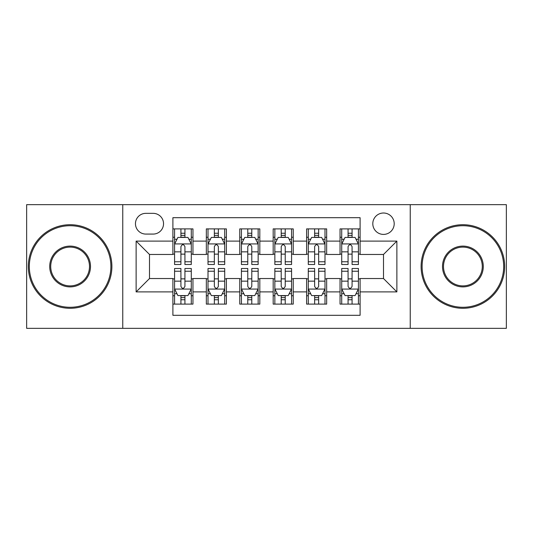 <?xml version="1.0" encoding="UTF-8"?>
<svg xmlns="http://www.w3.org/2000/svg" width="533" height="533" viewBox="0 0 533 533"><rect width="100%" height="100%" fill="white"/><g stroke="black" fill="none" stroke-linecap="round" stroke-linejoin="round"><path stroke-width="0.8" d="M383.5 213.013A10.7 10.7 0 0 0 372.8 223.713A10.7 10.7 0 0 0 383.5 234.407A10.7 10.7 0 0 0 394.2 223.713A10.7 10.7 0 0 0 383.5 213.013M410.243 328.341L506.35 328.341L506.35 204.659L410.243 204.659L410.243 328.341L122.757 328.341L122.757 204.659L26.65 204.659L26.65 328.341L122.757 328.341M360.101 228.89L340.041 228.89L340.041 241.096L326.669 241.096L326.669 254.468L340.041 254.468L340.041 241.096M326.669 241.096L326.669 228.89L306.615 228.89L306.615 241.096L293.243 241.096L293.243 254.468L306.615 254.468L306.615 241.096M293.243 241.096L293.243 228.89L273.182 228.89L273.182 241.096L259.818 241.096L259.818 254.468L273.182 254.468L273.182 241.096M259.818 241.096L259.818 228.89L239.757 228.89L239.757 241.096L226.385 241.096L226.385 254.468L239.757 254.468L239.757 241.096M226.385 241.096L226.385 228.89L206.331 228.89L206.331 254.468L192.959 254.468L192.959 228.89L172.899 228.89M172.899 304.11L192.959 304.11L192.959 278.532L206.331 278.532L206.331 304.11L226.385 304.11L226.385 278.532L239.757 278.532L239.757 291.904L226.385 291.904M239.757 291.904L239.757 304.11L259.818 304.11L259.818 278.532L273.182 278.532L273.182 291.904L259.818 291.904M273.182 291.904L273.182 304.11L293.243 304.11L293.243 278.532L306.615 278.532L306.615 291.904L293.243 291.904M306.615 291.904L306.615 304.11L326.669 304.11L326.669 278.532L340.041 278.532L340.041 291.904L326.669 291.904M145.822 234.074L153.178 234.074A10.36 10.36 0 0 0 163.538 223.713A10.36 10.36 0 0 0 153.178 213.347L145.822 213.347A10.36 10.36 0 0 0 135.462 223.713A10.36 10.36 0 0 0 145.822 234.074M410.243 204.659L122.757 204.659M360.101 241.096L360.101 217.697L172.899 217.697L172.899 254.468L149.5 254.468L149.5 278.532L172.899 278.532L172.899 315.303L360.101 315.303L360.101 278.532L383.5 278.532L383.5 254.468L360.101 254.468L360.101 241.096L396.872 241.096L396.872 291.904L360.101 291.904M172.899 291.904L136.128 291.904L136.128 241.096L172.899 241.096M340.041 291.904L340.041 304.11L360.101 304.11M172.899 237.252L174.571 237.252M180.92 237.252L184.931 237.252M191.287 237.252L192.959 237.252M172.899 254.134L174.571 254.134M180.92 254.134L184.931 254.134M191.287 254.134L192.959 254.134M172.899 278.866L174.571 278.866M180.92 278.866L184.931 278.866M191.287 278.866L192.959 278.866M172.899 295.748L174.571 295.748M180.92 295.748L184.931 295.748M191.287 295.748L192.959 295.748M206.331 254.134L208.003 254.134M214.353 254.134L218.363 254.134M224.713 254.134L226.385 254.134M206.331 237.252L208.003 237.252M214.353 237.252L218.363 237.252M224.713 237.252L226.385 237.252M206.331 278.866L208.003 278.866M214.353 278.866L218.363 278.866M224.713 278.866L226.385 278.866M206.331 295.748L208.003 295.748M214.353 295.748L218.363 295.748M224.713 295.748L226.385 295.748M239.757 278.866L241.429 278.866M247.778 278.866L251.789 278.866M258.145 278.866L259.818 278.866M239.757 295.748L241.429 295.748M247.778 295.748L251.789 295.748M258.145 295.748L259.818 295.748M239.757 237.252L241.429 237.252M247.778 237.252L251.789 237.252M258.145 237.252L259.818 237.252M239.757 254.134L241.429 254.134M247.778 254.134L251.789 254.134M258.145 254.134L259.818 254.134M273.182 278.866L274.855 278.866M281.211 278.866L285.222 278.866M291.571 278.866L293.243 278.866M273.182 295.748L274.855 295.748M281.211 295.748L285.222 295.748M291.571 295.748L293.243 295.748M273.182 237.252L274.855 237.252M281.211 237.252L285.222 237.252M291.571 237.252L293.243 237.252M273.182 254.134L274.855 254.134M281.211 254.134L285.222 254.134M291.571 254.134L293.243 254.134M306.615 278.866L308.287 278.866M314.637 278.866L318.647 278.866M324.997 278.866L326.669 278.866M306.615 295.748L308.287 295.748M314.637 295.748L318.647 295.748M324.997 295.748L326.669 295.748M306.615 237.252L308.287 237.252M314.637 237.252L318.647 237.252M324.997 237.252L326.669 237.252M306.615 254.134L308.287 254.134M314.637 254.134L318.647 254.134M324.997 254.134L326.669 254.134M340.041 278.866L341.713 278.866M348.069 278.866L352.08 278.866M358.429 278.866L360.101 278.866M340.041 295.748L341.713 295.748M348.069 295.748L352.08 295.748M358.429 295.748L360.101 295.748M340.041 237.252L341.713 237.252M348.069 237.252L352.08 237.252M358.429 237.252L360.101 237.252M340.041 254.134L341.713 254.134M348.069 254.134L352.08 254.134M358.429 254.134L360.101 254.134M149.5 254.468L136.128 241.096M149.5 278.532L136.128 291.904M396.872 241.096L383.5 254.468M396.872 291.904L383.5 278.532M184.931 233.241L180.92 233.241M191.287 261.77L184.931 261.77L184.931 264.495L191.287 264.495L191.287 244.101L187.942 237.418L177.915 237.418L174.571 244.101L174.571 264.495L180.92 264.495L180.92 261.77L174.571 261.77M174.571 244.101L174.571 228.89M191.287 244.101L191.287 228.89M180.92 237.418L180.92 228.89M184.931 228.89L184.931 237.418M184.931 261.77L184.931 246.612C183.599 244.034 182.259 244.034 180.92 246.612L180.92 261.77M180.92 299.759L184.931 299.759M174.571 271.23L180.92 271.23L180.92 268.505L174.571 268.505L174.571 288.899L177.915 295.582L187.942 295.582L191.287 288.899L191.287 268.505L184.931 268.505L184.931 271.23L191.287 271.23M191.287 288.899L191.287 304.11M174.571 288.899L174.571 304.11M184.931 295.582L184.931 304.11M180.92 304.11L180.92 295.582M180.92 271.23L180.92 286.388C182.259 288.966 183.599 288.966 184.931 286.388L184.931 271.23M70.109 225.719A40.781 40.781 0 0 0 29.322 266.5A40.781 40.781 0 0 0 70.109 307.281A40.781 40.781 0 0 0 110.891 266.5A40.781 40.781 0 0 0 70.109 225.719M70.109 308.287A41.787 41.787 0 0 1 28.322 266.5A41.787 41.787 0 0 1 70.109 224.713A41.787 41.787 0 0 1 111.89 266.5A41.787 41.787 0 0 1 70.109 308.287M70.109 246.106A20.394 20.394 0 0 1 90.497 266.5A20.394 20.394 0 0 1 70.109 286.894A20.394 20.394 0 0 1 49.716 266.5A20.394 20.394 0 0 1 70.109 246.106M70.109 285.888A19.388 19.388 0 0 0 89.497 266.5A19.388 19.388 0 0 0 70.109 247.112A19.388 19.388 0 0 0 50.722 266.5A19.388 19.388 0 0 0 70.109 285.888M462.891 225.719A40.781 40.781 0 0 0 422.109 266.5A40.781 40.781 0 0 0 462.891 307.281A40.781 40.781 0 0 0 503.678 266.5A40.781 40.781 0 0 0 462.891 225.719M462.891 308.287A41.787 41.787 0 0 1 421.11 266.5A41.787 41.787 0 0 1 462.891 224.713A41.787 41.787 0 0 1 504.678 266.5A41.787 41.787 0 0 1 462.891 308.287M462.891 246.106A20.394 20.394 0 0 1 483.284 266.5A20.394 20.394 0 0 1 462.891 286.894A20.394 20.394 0 0 1 442.503 266.5A20.394 20.394 0 0 1 462.891 246.106M462.891 285.888A19.388 19.388 0 0 0 482.278 266.5A19.388 19.388 0 0 0 462.891 247.112A19.388 19.388 0 0 0 443.503 266.5A19.388 19.388 0 0 0 462.891 285.888M218.363 233.241L214.353 233.241M224.713 261.77L218.363 261.77L218.363 264.495L224.713 264.495L224.713 244.101L221.368 237.418L211.341 237.418L208.003 244.101L208.003 264.495L214.353 264.495L214.353 261.77L208.003 261.77M208.003 244.101L208.003 228.89M224.713 244.101L224.713 228.89M214.353 237.418L214.353 228.89M218.363 228.89L218.363 237.418M218.363 261.77L218.363 246.612C217.024 244.034 215.692 244.034 214.353 246.612L214.353 261.77M251.789 233.241L247.778 233.241M258.145 261.77L251.789 261.77L251.789 264.495L258.145 264.495L258.145 244.101L254.801 237.418L244.774 237.418L241.429 244.101L241.429 264.495L247.778 264.495L247.778 261.77L241.429 261.77M241.429 244.101L241.429 228.89M258.145 244.101L258.145 228.89M247.778 237.418L247.778 228.89M251.789 228.89L251.789 237.418M251.789 261.77L251.789 246.612C250.457 244.034 249.118 244.034 247.778 246.612L247.778 261.77M285.222 233.241L281.211 233.241M291.571 261.77L285.222 261.77L285.222 264.495L291.571 264.495L291.571 244.101L288.226 237.418L278.199 237.418L274.855 244.101L274.855 264.495L281.211 264.495L281.211 261.77L274.855 261.77M274.855 244.101L274.855 228.89M291.571 244.101L291.571 228.89M281.211 237.418L281.211 228.89M285.222 228.89L285.222 237.418M285.222 261.77L285.222 246.612C283.882 244.034 282.55 244.034 281.211 246.612L281.211 261.77M318.647 233.241L314.637 233.241M324.997 261.77L318.647 261.77L318.647 264.495L324.997 264.495L324.997 244.101L321.659 237.418L311.632 237.418L308.287 244.101L308.287 264.495L314.637 264.495L314.637 261.77L308.287 261.77M308.287 244.101L308.287 228.89M324.997 244.101L324.997 228.89M314.637 237.418L314.637 228.89M318.647 228.89L318.647 237.418M318.647 261.77L318.647 246.612C317.315 244.034 315.976 244.034 314.637 246.612L314.637 261.77M214.353 299.759L218.363 299.759M208.003 271.23L214.353 271.23L214.353 268.505L208.003 268.505L208.003 288.899L211.341 295.582L221.368 295.582L224.713 288.899L224.713 268.505L218.363 268.505L218.363 271.23L224.713 271.23M224.713 288.899L224.713 304.11M208.003 288.899L208.003 304.11M218.363 295.582L218.363 304.11M214.353 304.11L214.353 295.582M214.353 271.23L214.353 286.388C215.685 288.966 217.024 288.966 218.363 286.388L218.363 271.23M247.778 299.759L251.789 299.759M241.429 271.23L247.778 271.23L247.778 268.505L241.429 268.505L241.429 288.899L244.774 295.582L254.801 295.582L258.145 288.899L258.145 268.505L251.789 268.505L251.789 271.23L258.145 271.23M258.145 288.899L258.145 304.11M241.429 288.899L241.429 304.11M251.789 295.582L251.789 304.11M247.778 304.11L247.778 295.582M247.778 271.23L247.778 286.388C249.118 288.966 250.45 288.966 251.789 286.388L251.789 271.23M281.211 299.759L285.222 299.759M274.855 271.23L281.211 271.23L281.211 268.505L274.855 268.505L274.855 288.899L278.199 295.582L288.226 295.582L291.571 288.899L291.571 268.505L285.222 268.505L285.222 271.23L291.571 271.23M291.571 288.899L291.571 304.11M274.855 288.899L274.855 304.11M285.222 295.582L285.222 304.11M281.211 304.11L281.211 295.582M281.211 271.23L281.211 286.388C282.543 288.966 283.882 288.966 285.222 286.388L285.222 271.23M314.637 299.759L318.647 299.759M308.287 271.23L314.637 271.23L314.637 268.505L308.287 268.505L308.287 288.899L311.632 295.582L321.659 295.582L324.997 288.899L324.997 268.505L318.647 268.505L318.647 271.23L324.997 271.23M324.997 288.899L324.997 304.11M308.287 288.899L308.287 304.11M318.647 295.582L318.647 304.11M314.637 304.11L314.637 295.582M314.637 271.23L314.637 286.388C315.976 288.966 317.308 288.966 318.647 286.388L318.647 271.23M352.08 233.241L348.069 233.241M358.429 261.77L352.08 261.77L352.08 264.495L358.429 264.495L358.429 244.101L355.085 237.418L345.058 237.418L341.713 244.101L341.713 264.495L348.069 264.495L348.069 261.77L341.713 261.77M341.713 244.101L341.713 228.89M358.429 244.101L358.429 228.89M348.069 237.418L348.069 228.89M352.08 228.89L352.08 237.418M352.08 261.77L352.08 246.612C350.741 244.034 349.401 244.034 348.069 246.612L348.069 261.77M348.069 299.759L352.08 299.759M341.713 271.23L348.069 271.23L348.069 268.505L341.713 268.505L341.713 288.899L345.058 295.582L355.085 295.582L358.429 288.899L358.429 268.505L352.08 268.505L352.08 271.23L358.429 271.23M358.429 288.899L358.429 304.11M341.713 288.899L341.713 304.11M352.08 295.582L352.08 304.11M348.069 304.11L348.069 295.582M348.069 271.23L348.069 286.388C349.401 288.966 350.741 288.966 352.08 286.388L352.08 271.23M206.331 291.904L192.959 291.904M206.331 241.096L192.959 241.096M191.2 243.934L174.657 243.934M174.571 239.257L176.996 239.257M188.862 239.257L191.287 239.257M180.92 251.849L174.571 251.849M191.287 251.849L184.931 251.849M184.931 235.366L180.92 235.366M174.657 289.066L191.2 289.066M191.287 293.743L188.862 293.743M176.996 293.743L174.571 293.743M184.931 281.151L191.287 281.151M174.571 281.151L180.92 281.151M180.92 297.634L184.931 297.634M224.633 243.934L208.083 243.934M208.003 239.257L210.422 239.257M222.294 239.257L224.713 239.257M214.353 251.849L208.003 251.849M224.713 251.849L218.363 251.849M218.363 235.366L214.353 235.366M258.059 243.934L241.509 243.934M241.429 239.257L243.854 239.257M255.72 239.257L258.145 239.257M247.778 251.849L241.429 251.849M258.145 251.849L251.789 251.849M251.789 235.366L247.778 235.366M291.491 243.934L274.941 243.934M274.855 239.257L277.28 239.257M289.146 239.257L291.571 239.257M281.211 251.849L274.855 251.849M291.571 251.849L285.222 251.849M285.222 235.366L281.211 235.366M324.917 243.934L308.367 243.934M308.287 239.257L310.706 239.257M322.578 239.257L324.997 239.257M314.637 251.849L308.287 251.849M324.997 251.849L318.647 251.849M318.647 235.366L314.637 235.366M208.083 289.066L224.633 289.066M224.713 293.743L222.294 293.743M210.422 293.743L208.003 293.743M218.363 281.151L224.713 281.151M208.003 281.151L214.353 281.151M214.353 297.634L218.363 297.634M241.509 289.066L258.059 289.066M258.145 293.743L255.72 293.743M243.854 293.743L241.429 293.743M251.789 281.151L258.145 281.151M241.429 281.151L247.778 281.151M247.778 297.634L251.789 297.634M274.941 289.066L291.491 289.066M291.571 293.743L289.146 293.743M277.28 293.743L274.855 293.743M285.222 281.151L291.571 281.151M274.855 281.151L281.211 281.151M281.211 297.634L285.222 297.634M308.367 289.066L324.917 289.066M324.997 293.743L322.578 293.743M310.706 293.743L308.287 293.743M318.647 281.151L324.997 281.151M308.287 281.151L314.637 281.151M314.637 297.634L318.647 297.634M358.343 243.934L341.8 243.934M341.713 239.257L344.138 239.257M356.004 239.257L358.429 239.257M348.069 251.849L341.713 251.849M358.429 251.849L352.08 251.849M352.08 235.366L348.069 235.366M341.8 289.066L358.343 289.066M358.429 293.743L356.004 293.743M344.138 293.743L341.713 293.743M352.08 281.151L358.429 281.151M341.713 281.151L348.069 281.151M348.069 297.634L352.08 297.634"/></g></svg>
